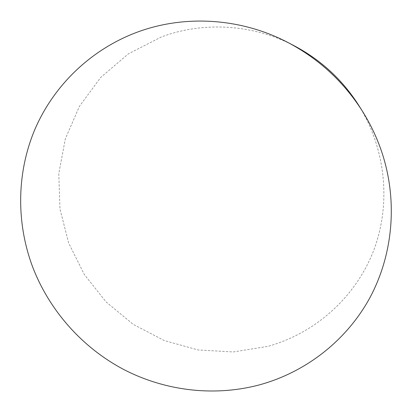 <?xml version="1.0" encoding="UTF-8"?>
<svg xmlns="http://www.w3.org/2000/svg" width="412" height="412" viewBox="0 0 412 412"><rect width="100%" height="100%" fill="white"/><g stroke="black" fill="none" stroke-linecap="round" stroke-linejoin="round"><path stroke-width="0.31" stroke-dasharray="2.06 1.54" d="M294.25 45.809C252.839 24.004 203.008 21.208 161.097 37.07L128.374 53.854L100.744 77.394L79.444 106.286L65.302 138.952L58.782 173.725L59.977 208.946L68.644 243.023L84.275 274.469L106.105 301.955L133.158 324.316L164.28 340.57L198.136 349.953L233.28 351.951L268.124 346.307C314.304 333.416 354.341 298.715 372.958 252.278C391.323 205.82 386.502 149.638 358.615 105.163"/><path stroke-width="0.62" d="M362.251 110.931L358.615 105.163C342.372 79.727 320.917 59.946 294.25 45.809L288.209 42.647C240.582 17.572 183.438 14.472 135.764 32.723C89.543 50.413 53.076 86.577 34.623 130.017C16.459 173.643 16.274 223.242 32.63 266.899C49.322 310.457 82.024 347.301 123.178 369.204C164.486 390.787 213.524 396.911 258.947 384.999C304.226 372.767 344.715 342.331 368.678 299.931C392.337 257.428 398.167 203.992 382.697 154.85C377.773 139.431 370.96 124.79 362.251 110.931C343.562 81.674 318.883 58.916 288.209 42.647"/></g></svg>
